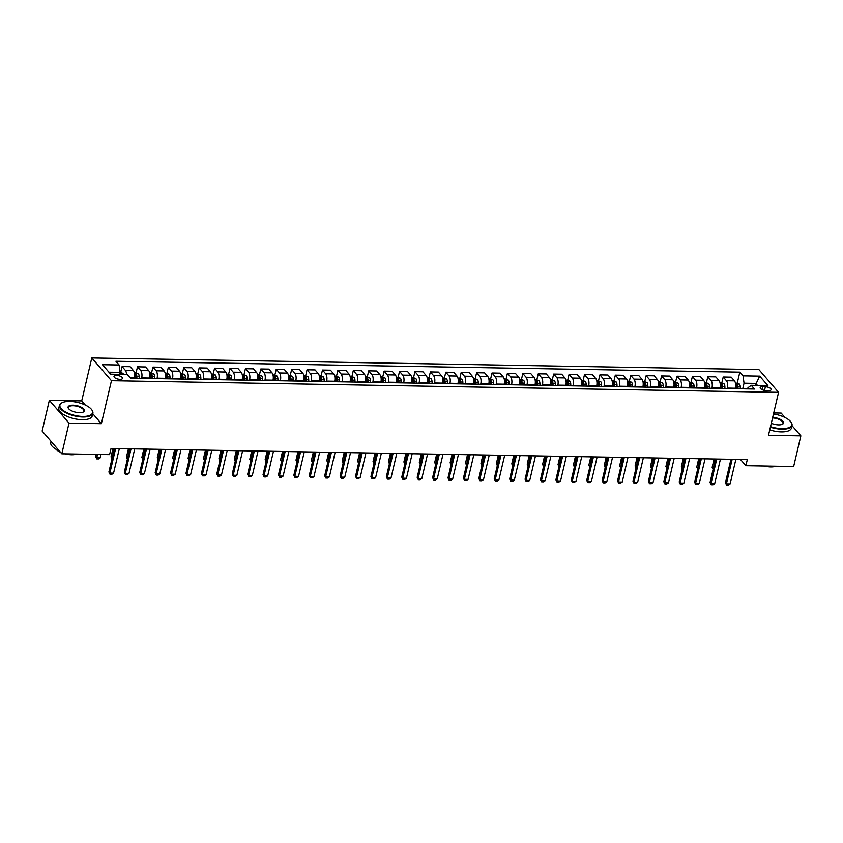 <?xml version="1.0" encoding="UTF-8"?>
<svg xmlns="http://www.w3.org/2000/svg" width="843" height="843" viewBox="0 0 843 843"><rect width="100%" height="100%" fill="white"/><g stroke="black" fill="none" stroke-linecap="round" stroke-linejoin="round"><path stroke-width="1.26" d="M120.001 379.35A4.394 1.739 13.2 0 0 122.572 378.381A4.394 1.739 13.2 0 0 116.597 375.409A4.394 1.739 13.2 0 0 114.016 376.378A4.394 1.739 13.2 0 0 120.001 379.35M85.312 405.072L81.718 400.92L49.347 400.351L42.15 431.047L61.824 453.808L109.601 454.64L111.044 448.497L747.309 459.583L745.865 465.726L793.653 466.558L800.85 435.863L791.977 425.599M81.718 400.92L91.792 357.948L758.89 369.571L778.563 392.332L111.466 380.709L91.792 357.948M784.981 417.506L781.176 413.102L773.716 412.975M765.37 386.768L762.662 386.726A4.257 1.686 13.2 0 0 760.165 387.654A4.257 1.686 13.2 0 0 765.96 390.541L768.668 390.583A4.257 1.686 13.2 0 0 771.166 389.645A4.257 1.686 13.2 0 0 765.37 386.768L764.527 390.393M757.478 385.42L755.739 383.417L744.032 383.207L743.052 375.841L739.838 372.121L115.902 361.247L119.116 364.977L120.085 372.343L108.926 372.153M743.052 375.841L759.701 376.126L767.889 385.599L751.239 385.314L747.962 387.759L747.688 388.918M119.116 364.977L102.467 364.682L110.654 374.155L127.304 374.45L130.517 378.17L754.453 389.034L751.239 385.314M49.347 400.351L69.021 423.112L61.824 453.808M69.021 423.112L101.381 423.681L111.466 380.709M778.563 392.332L768.479 435.304L800.85 435.863M740.46 459.467L745.865 465.726M755.275 385.377L759.701 376.126M742.715 388.834L744.032 383.207M735.307 388.697L735.423 388.233A5.49 2.413 -89 0 0 734.443 380.867L731.229 377.148L723.21 377L721.893 382.659M727.298 388.56L727.404 388.096A5.49 2.413 -89 0 0 726.434 380.73L723.21 377M719.901 388.433L720.006 387.97A5.49 2.413 -89 0 0 719.037 380.593L715.812 376.874L707.804 376.737L706.476 382.385M711.882 388.296L711.987 387.833A5.49 2.413 -89 0 0 711.018 380.456L707.804 376.737M704.485 388.159L704.59 387.696A5.49 2.413 -89 0 0 703.62 380.33L700.407 376.61L692.388 376.473L691.06 382.121M696.466 388.022L696.581 387.559A5.49 2.413 -89 0 0 695.601 380.193L692.388 376.473M689.068 387.896L689.184 387.432A5.49 2.413 -89 0 0 688.204 380.056L684.99 376.336L676.971 376.199L675.643 381.847M681.06 387.759L681.165 387.295A5.49 2.413 -89 0 0 680.185 379.919L676.971 376.199M673.662 387.622L673.768 387.158A5.49 2.413 -89 0 0 672.788 379.793L669.574 376.073L661.555 375.936L660.238 381.584M665.643 387.485L665.749 387.021A5.49 2.413 -89 0 0 664.779 379.656L661.555 375.936M658.246 387.358L658.351 386.895A5.49 2.413 -89 0 0 657.382 379.529L654.157 375.799L646.149 375.662L644.821 381.31M650.227 387.222L650.332 386.758A5.49 2.413 -89 0 0 649.363 379.382L646.149 375.662M642.83 387.085L642.935 386.631A5.49 2.413 -89 0 0 641.966 379.255L638.752 375.535L630.733 375.398L629.405 381.047M634.811 386.948L634.927 386.484A5.49 2.413 -89 0 0 633.947 379.118L630.733 375.398M627.413 386.821L627.529 386.357A5.49 2.413 -89 0 0 626.549 378.992L623.335 375.261L615.316 375.124L613.989 380.783M619.405 386.684L619.51 386.22A5.49 2.413 -89 0 0 618.541 378.844L615.316 375.124M612.007 386.558L612.113 386.094A5.49 2.413 -89 0 0 611.133 378.718L607.919 374.998L599.91 374.861L598.583 380.509M603.988 386.41L604.094 385.946A5.49 2.413 -89 0 0 603.124 378.581L599.91 374.861M596.591 386.284L596.696 385.82A5.49 2.413 -89 0 0 595.727 378.454L592.503 374.724L584.494 374.587L583.166 380.246M588.572 386.147L588.688 385.683A5.49 2.413 -89 0 0 587.708 378.307L584.494 374.587M581.175 386.02L581.28 385.557A5.49 2.413 -89 0 0 580.311 378.18L577.097 374.461L569.078 374.324L567.75 379.972M573.166 385.873L573.272 385.409A5.49 2.413 -89 0 0 572.292 378.043L569.078 374.324M565.758 385.746L565.874 385.283A5.49 2.413 -89 0 0 564.894 377.917L561.68 374.187L553.661 374.05L552.344 379.708M557.75 385.609L557.855 385.146A5.49 2.413 -89 0 0 556.886 377.769L553.661 374.05M550.353 385.483L550.458 385.019A5.49 2.413 -89 0 0 549.488 377.643L546.264 373.923L538.255 373.786L536.928 379.434M542.334 385.335L542.439 384.872A5.49 2.413 -89 0 0 541.469 377.506L538.255 373.786M534.936 385.209L535.042 384.745A5.49 2.413 -89 0 0 534.072 377.379L530.858 373.66L522.839 373.512L521.511 379.171M526.917 385.072L527.033 384.608A5.49 2.413 -89 0 0 526.053 377.232L522.839 373.512M519.52 384.945L519.636 384.482A5.49 2.413 -89 0 0 518.656 377.106L515.442 373.386L507.423 373.249L506.095 378.897M511.511 384.798L511.617 384.334A5.49 2.413 -89 0 0 510.637 376.969L507.423 373.249M504.114 384.671L504.219 384.208A5.49 2.413 -89 0 0 503.239 376.842L500.025 373.122L492.006 372.975L490.689 378.633M496.095 384.534L496.2 384.071A5.49 2.413 -89 0 0 495.231 376.695L492.006 372.975M488.698 384.408L488.803 383.944A5.49 2.413 -89 0 0 487.834 376.568L484.609 372.848L476.601 372.711L475.273 378.359M480.679 384.26L480.784 383.807A5.49 2.413 -89 0 0 479.815 376.431L476.601 372.711M473.281 384.134L473.387 383.67A5.49 2.413 -89 0 0 472.417 376.305L469.203 372.585L461.184 372.437L459.856 378.096M465.262 383.997L465.378 383.533A5.49 2.413 -89 0 0 464.398 376.168L461.184 372.437M457.865 383.871L457.981 383.407A5.49 2.413 -89 0 0 457.001 376.031L453.787 372.311L445.768 372.174L444.451 377.822M449.856 383.734L449.962 383.27A5.49 2.413 -89 0 0 448.992 375.894L445.768 372.174M442.459 383.597L442.564 383.133A5.49 2.413 -89 0 0 441.584 375.767L438.371 372.048L430.362 371.9L429.034 377.559M434.44 383.46L434.545 382.996A5.49 2.413 -89 0 0 433.576 375.63L430.362 371.9M427.043 383.333L427.148 382.87A5.49 2.413 -89 0 0 426.179 375.493L422.954 371.774L414.946 371.637L413.618 377.285M419.024 383.196L419.14 382.733A5.49 2.413 -89 0 0 418.16 375.356L414.946 371.637M411.626 383.059L411.732 382.596A5.49 2.413 -89 0 0 410.762 375.23L407.548 371.51L399.529 371.363L398.202 377.021M403.618 382.922L403.723 382.459A5.49 2.413 -89 0 0 402.743 375.093L399.529 371.363M396.21 382.796L396.326 382.332A5.49 2.413 -89 0 0 395.346 374.956L392.132 371.236L384.113 371.099L382.796 376.747M388.201 382.659L388.307 382.195A5.49 2.413 -89 0 0 387.337 374.819L384.113 371.099M380.804 382.522L380.91 382.058A5.49 2.413 -89 0 0 379.94 374.692L376.716 370.973L368.707 370.825L367.379 376.484M372.785 382.385L372.891 381.921A5.49 2.413 -89 0 0 371.921 374.555L368.707 370.825M365.388 382.258L365.493 381.795A5.49 2.413 -89 0 0 364.524 374.418L361.31 370.699L353.291 370.562L351.963 376.21M357.369 382.121L357.485 381.658A5.49 2.413 -89 0 0 356.505 374.281L353.291 370.562M349.971 381.984L350.087 381.521A5.49 2.413 -89 0 0 349.107 374.155L345.893 370.435L337.874 370.298L336.547 375.946M341.963 381.847L342.068 381.384A5.49 2.413 -89 0 0 341.088 374.018L337.874 370.298M334.566 381.721L334.671 381.257A5.49 2.413 -89 0 0 333.691 373.881L330.477 370.161L322.458 370.024L321.141 375.672M326.547 381.584L326.652 381.12A5.49 2.413 -89 0 0 325.683 373.744L322.458 370.024M319.149 381.447L319.255 380.994A5.49 2.413 -89 0 0 318.285 373.618L315.061 369.898L307.052 369.761L305.724 375.409M311.13 381.31L311.236 380.846A5.49 2.413 -89 0 0 310.266 373.481L307.052 369.761M303.733 381.184L303.838 380.72A5.49 2.413 -89 0 0 302.869 373.354L299.655 369.624L291.636 369.487L290.308 375.146M295.714 381.047L295.83 380.583A5.49 2.413 -89 0 0 294.85 373.207L291.636 369.487M288.317 380.92L288.432 380.456A5.49 2.413 -89 0 0 287.452 373.08L284.239 369.36L276.219 369.223L274.902 374.872M280.308 380.773L280.413 380.309A5.49 2.413 -89 0 0 279.444 372.943L276.219 369.223M272.911 380.646L273.016 380.182A5.49 2.413 -89 0 0 272.036 372.817L268.822 369.086L260.814 368.949L259.486 374.608M264.892 380.509L264.997 380.045A5.49 2.413 -89 0 0 264.028 372.669L260.814 368.949M257.494 380.383L257.6 379.919A5.49 2.413 -89 0 0 256.63 372.543L253.406 368.823L245.397 368.686L244.07 374.334M249.475 380.235L249.591 379.771A5.49 2.413 -89 0 0 248.611 372.406L245.397 368.686M242.078 380.109L242.183 379.645A5.49 2.413 -89 0 0 241.214 372.279L238 368.549L229.981 368.412L228.653 374.071M234.069 379.972L234.175 379.508A5.49 2.413 -89 0 0 233.195 372.132L229.981 368.412M226.662 379.845L226.778 379.382A5.49 2.413 -89 0 0 225.798 372.005L222.584 368.286L214.565 368.149L213.247 373.797M218.653 379.698L218.758 379.234A5.49 2.413 -89 0 0 217.789 371.868L214.565 368.149M211.256 379.571L211.361 379.108A5.49 2.413 -89 0 0 210.392 371.742L207.167 368.022L199.159 367.875L197.831 373.533M203.237 379.434L203.342 378.971A5.49 2.413 -89 0 0 202.373 371.594L199.159 367.875M195.839 379.308L195.945 378.844A5.49 2.413 -89 0 0 194.975 371.468L191.761 367.748L183.742 367.611L182.415 373.259M187.82 379.16L187.936 378.697A5.49 2.413 -89 0 0 186.956 371.331L183.742 367.611M180.423 379.034L180.539 378.57A5.49 2.413 -89 0 0 179.559 371.205L176.345 367.485L168.326 367.337L166.998 372.996M172.415 378.897L172.52 378.433A5.49 2.413 -89 0 0 171.54 371.057L168.326 367.337M165.017 378.77L165.123 378.307A5.49 2.413 -89 0 0 164.143 370.931L160.929 367.211L152.92 367.074L151.592 372.722M156.998 378.623L157.104 378.17A5.49 2.413 -89 0 0 156.134 370.794L152.92 367.074M149.601 378.496L149.706 378.033A5.49 2.413 -89 0 0 148.737 370.667L145.512 366.947L137.504 366.8L136.176 372.458M141.582 378.359L141.687 377.896A5.49 2.413 -89 0 0 140.718 370.53L137.504 366.8M134.185 378.233L134.29 377.769A5.49 2.413 -89 0 0 133.32 370.393L130.107 366.673L122.087 366.536L120.76 372.184M119.632 374.313L120.085 372.343M739.838 372.121L737.298 382.922M736.613 385.883L736.445 386.568M135.481 375.409L135.323 376.094M150.897 375.683L150.739 376.368M166.313 375.946L166.145 376.631M181.719 376.22L181.561 376.905M197.136 376.484L196.977 377.169M212.552 376.758L212.394 377.432M227.968 377.021L227.8 377.706M243.374 377.295L243.216 377.97M258.79 377.559L258.632 378.244M274.207 377.822L274.049 378.507M289.613 378.096L289.455 378.781M305.029 378.359L304.871 379.044M320.445 378.633L320.287 379.318M335.862 378.897L335.693 379.582M351.268 379.171L351.109 379.856M366.684 379.434L366.526 380.119M382.1 379.708L381.942 380.393M397.517 379.972L397.348 380.657M412.922 380.246L412.764 380.931M428.339 380.509L428.181 381.194M443.755 380.783L443.597 381.468M459.161 381.047L459.003 381.731M474.577 381.321L474.419 382.005M489.994 381.584L489.836 382.269M505.41 381.858L505.242 382.543M520.816 382.121L520.658 382.806M536.232 382.395L536.074 383.07M551.649 382.659L551.491 383.344M567.065 382.933L566.896 383.607M582.471 383.196L582.313 383.881M597.887 383.46L597.729 384.145M613.304 383.734L613.146 384.419M628.709 383.997L628.551 384.682M644.126 384.271L643.968 384.956M659.542 384.534L659.384 385.219M674.958 384.808L674.79 385.493M690.364 385.072L690.206 385.757M705.781 385.346L705.623 386.031M721.197 385.609L721.039 386.294M126.555 374.429A5.49 2.413 -89 0 0 125.301 370.256L122.087 366.536M101.381 423.681L92.762 413.702M735.865 459.382L730.101 483.924L728.405 485.052L726.561 485.02L725.444 482.754L730.955 459.298M730.101 483.924L726.403 483.861L732.167 459.319M726.561 485.02L725.444 482.754M735.37 382.827L739.48 384.113A3.635 1.602 91 0 1 740.291 386.916L740.354 388.792M738.015 388.749L737.941 386.874A3.635 1.602 -89 0 0 737.499 384.682L736.023 384.661A3.635 1.602 91 0 1 736.466 386.842L736.529 388.718M737.499 384.682L737.088 386.452A1.855 0.811 91 0 1 737.161 387.085L737.225 388.728M714.126 459.003L712.156 467.38L713.315 468.487M715.338 459.024L713.189 469.045M713.094 469.435L712.156 467.38M720.449 459.119L714.695 483.661L712.988 484.778L711.144 484.746L710.038 482.491L715.538 459.035M714.695 483.661L710.997 483.597L716.75 459.056M711.144 484.746L710.038 482.491M705.033 458.845L699.279 483.397L697.582 484.514L695.728 484.483L694.621 482.217L700.122 458.761M699.279 483.397L695.58 483.324L701.334 458.782M695.728 484.483L694.621 482.217M689.616 458.581L683.863 483.123L682.166 484.24L680.312 484.209L679.205 481.954L684.706 458.497M683.863 483.123L680.164 483.06L685.917 458.518M680.312 484.209L679.205 481.954M719.964 382.564L724.063 383.85A3.635 1.602 91 0 1 724.875 386.642L724.938 388.518M722.599 388.475L722.525 386.6A3.635 1.602 -89 0 0 722.082 384.419L720.607 384.387A3.635 1.602 91 0 1 721.05 386.579L721.123 388.454M722.082 384.419L721.671 386.178A1.855 0.811 91 0 1 721.745 386.811L721.808 388.465M698.71 458.74L696.75 467.106L697.909 468.223M699.922 458.761L697.772 468.771M697.688 469.161L696.75 467.106M704.548 382.29L708.657 383.576A3.635 1.602 91 0 1 709.458 386.379L709.532 388.254M707.182 388.212L707.119 386.336A3.635 1.602 -89 0 0 706.676 384.145L705.191 384.123A3.635 1.602 91 0 1 705.633 386.315L705.707 388.18M706.676 384.145L706.255 385.915A1.855 0.811 91 0 1 706.329 386.547L706.392 388.201M683.294 458.466L681.334 466.843L682.493 467.949M684.505 458.487L682.366 468.508M682.272 468.898L681.334 466.843M689.131 382.027L693.241 383.312A3.635 1.602 91 0 1 694.042 386.105L694.116 387.98M691.776 387.938L691.703 386.062A3.635 1.602 -89 0 0 691.26 383.881L689.785 383.85A3.635 1.602 91 0 1 690.227 386.041L690.291 387.917M691.26 383.881L690.849 385.651A1.855 0.811 91 0 1 690.923 386.273L690.986 387.928M667.877 458.202L665.917 466.569L667.076 467.686M669.089 458.223L666.95 468.234M666.855 468.624L665.917 466.569M674.21 458.307L668.446 482.86L666.75 483.977L664.906 483.945L663.799 481.68L669.3 458.223M668.446 482.86L664.748 482.786L670.512 458.244M664.906 483.945L663.799 481.68M673.726 381.753L677.825 383.038A3.635 1.602 91 0 1 678.636 385.841L678.699 387.717M676.36 387.675L676.286 385.799A3.635 1.602 -89 0 0 675.844 383.607L674.368 383.586A3.635 1.602 91 0 1 674.811 385.778L674.885 387.643M675.844 383.607L675.433 385.377A1.855 0.811 91 0 1 675.506 386.01L675.57 387.664M652.471 457.928L650.501 466.305L651.66 467.412M653.683 457.949L651.534 467.97M651.439 468.36L650.501 466.305M770.513 426.653A16.755 6.639 13.2 0 0 781.882 428.634A16.755 6.639 13.2 0 0 790.766 421.795A16.755 6.639 13.2 0 0 773.474 414.008M790.903 421.985A17.166 6.797 -166.8 0 1 791.061 422.174A17.166 6.797 -166.8 0 1 792.02 425.42A17.166 6.797 -166.8 0 1 781.956 429.182A17.166 6.797 -166.8 0 1 770.386 427.18M772.683 417.39A8.377 3.319 -166.8 0 1 781.735 420.225A8.377 3.319 -166.8 0 1 782.43 424.25A8.377 3.319 -166.8 0 1 778.637 424.883A8.377 3.319 -166.8 0 1 771.303 423.27M775.181 466.232A17.166 6.797 -166.8 0 1 773.263 466.263A17.166 6.797 -166.8 0 1 771.229 466.168M775.76 466.242A12.36 4.9 -166.8 0 1 770.734 466.938A12.36 4.9 -166.8 0 1 764.348 466.042M792.02 425.42L791.387 428.118A17.166 6.797 -166.8 0 1 781.324 431.89A17.166 6.797 -166.8 0 1 769.754 429.877M782.199 424.356A7.966 3.151 13.2 0 0 783.063 423.312A7.966 3.151 13.2 0 0 772.557 417.938M82.73 416.453A16.755 6.639 13.2 0 0 91.613 409.614A16.755 6.639 13.2 0 0 69.758 401.447A16.755 6.639 13.2 0 0 62.182 402.712A16.755 6.639 13.2 0 0 63.92 411.015A16.755 6.639 13.2 0 0 82.73 416.453M91.75 409.803A17.166 6.797 -166.8 0 1 91.898 410.004A17.166 6.797 -166.8 0 1 92.867 413.239A17.166 6.797 -166.8 0 1 82.804 417.011A17.166 6.797 -166.8 0 1 59.442 405.399A17.166 6.797 -166.8 0 1 61.75 402.922A17.166 6.797 -166.8 0 1 61.971 402.817M79.484 412.701A8.377 3.319 -166.8 0 1 68.557 408.623A8.377 3.319 -166.8 0 1 73.004 405.198A8.377 3.319 -166.8 0 1 82.403 407.928A8.377 3.319 -166.8 0 1 83.267 412.069A8.377 3.319 -166.8 0 1 79.484 412.701M83.046 412.174A7.966 3.151 13.2 0 0 83.91 411.142A7.966 3.151 13.2 0 0 73.067 405.757A7.966 3.151 13.2 0 0 68.399 407.506A7.966 3.151 13.2 0 0 68.715 408.813M76.028 454.05A17.166 6.797 -166.8 0 1 74.1 454.082A17.166 6.797 -166.8 0 1 72.066 453.987M76.608 454.061A12.36 4.9 -166.8 0 1 71.581 454.756A12.36 4.9 -166.8 0 1 65.185 453.871M92.867 413.239L92.235 415.936A17.166 6.797 -166.8 0 1 82.171 419.709A17.166 6.797 -166.8 0 1 58.81 408.096L59.442 405.399M60.464 452.248A12.36 4.9 -166.8 0 1 55.743 449.077M59.273 450.857A17.166 6.797 -166.8 0 1 50.749 442.48L51.023 441.31M658.794 458.044L653.04 482.586L651.344 483.703L649.489 483.671L648.383 481.416L653.883 457.96M653.04 482.586L649.342 482.523L655.095 457.981M649.489 483.671L648.383 481.416M643.378 457.77L637.624 482.322L635.928 483.439L634.073 483.408L632.967 481.142L638.467 457.686M637.624 482.322L633.925 482.259L639.679 457.707M634.073 483.408L632.967 481.142M627.972 457.507L622.208 482.048L620.511 483.165L618.667 483.134L617.55 480.879L623.061 457.422M622.208 482.048L618.509 481.985L624.263 457.443M618.667 483.134L617.55 480.879M612.555 457.233L606.791 481.785L605.095 482.902L603.251 482.87L602.144 480.605L607.645 457.148M606.791 481.785L603.093 481.722L608.857 457.169M603.251 482.87L602.144 480.605M597.139 456.969L591.386 481.511L589.689 482.628L587.834 482.596L586.728 480.341L592.229 456.885M591.386 481.511L587.687 481.448L593.44 456.906M587.834 482.596L586.728 480.341M658.309 381.489L662.408 382.775A3.635 1.602 91 0 1 663.22 385.567L663.293 387.443M660.944 387.401L660.88 385.536A3.635 1.602 -89 0 0 660.427 383.344L658.952 383.312A3.635 1.602 91 0 1 659.395 385.504L659.468 387.38M660.427 383.344L660.016 385.114A1.855 0.811 91 0 1 660.09 385.736L660.153 387.39M637.055 457.665L635.095 466.031L636.254 467.148M638.267 457.686L636.117 467.696M636.033 468.086L635.095 466.031M642.893 381.215L647.002 382.501A3.635 1.602 91 0 1 647.803 385.304L647.877 387.179M645.527 387.137L645.464 385.262A3.635 1.602 -89 0 0 645.021 383.07L643.536 383.049A3.635 1.602 91 0 1 643.978 385.24L644.052 387.116M645.021 383.07L644.6 384.84A1.855 0.811 91 0 1 644.684 385.472L644.737 387.127M621.639 457.391L619.679 465.768L620.838 466.874M622.851 457.412L620.711 467.433M620.617 467.823L619.679 465.768M627.477 380.952L631.586 382.237A3.635 1.602 91 0 1 632.387 385.03L632.461 386.905M630.121 386.863L630.048 384.998A3.635 1.602 -89 0 0 629.605 382.806L628.13 382.785A3.635 1.602 91 0 1 628.572 384.966L628.636 386.842M629.605 382.806L629.194 384.577A1.855 0.811 91 0 1 629.268 385.198L629.331 386.853M606.233 457.127L604.262 465.505L605.422 466.611M607.445 457.148L605.295 467.159M605.2 467.549L604.262 465.505M612.071 380.678L616.17 381.963A3.635 1.602 91 0 1 616.981 384.766L617.044 386.642M614.705 386.6L614.631 384.724A3.635 1.602 -89 0 0 614.189 382.532L612.713 382.511A3.635 1.602 91 0 1 613.156 384.703L613.23 386.579M614.189 382.532L613.778 384.303A1.855 0.811 91 0 1 613.852 384.935L613.915 386.589M590.817 456.853L588.846 465.231L590.016 466.337M592.028 456.874L589.879 466.896M589.794 467.285L588.846 465.231M596.654 380.414L600.753 381.7A3.635 1.602 91 0 1 601.565 384.503L601.639 386.368M599.289 386.336L599.225 384.461A3.635 1.602 -89 0 0 598.783 382.269L597.297 382.248A3.635 1.602 91 0 1 597.74 384.429L597.813 386.305M598.783 382.269L598.361 384.039A1.855 0.811 91 0 1 598.435 384.661L598.498 386.315M575.4 456.59L573.44 464.967L574.599 466.074M576.612 456.611L574.462 466.622M574.378 467.011L573.44 464.967M581.723 456.695L575.969 481.248L574.273 482.365L572.418 482.333L571.312 480.078L576.812 456.611M575.969 481.248L572.271 481.184L578.024 456.632M572.418 482.333L571.312 480.078M581.238 380.14L585.348 381.426A3.635 1.602 91 0 1 586.148 384.229L586.222 386.105M583.883 386.062L583.809 384.187A3.635 1.602 -89 0 0 583.367 382.005L581.881 381.974A3.635 1.602 91 0 1 582.334 384.166L582.397 386.041M583.367 382.005L582.956 383.765A1.855 0.811 91 0 1 583.029 384.397L583.082 386.052M559.984 456.326L558.024 464.693L559.183 465.81M561.196 456.348L559.057 466.358M558.962 466.748L558.024 464.693M566.317 456.432L560.553 480.974L558.856 482.091L557.012 482.059L555.895 479.804L561.406 456.348M560.553 480.974L556.854 480.91L562.618 456.369M557.012 482.059L555.895 479.804M565.822 379.877L569.931 381.162A3.635 1.602 91 0 1 570.743 383.965L570.806 385.831M568.467 385.799L568.393 383.923A3.635 1.602 -89 0 0 567.95 381.731L566.475 381.71A3.635 1.602 91 0 1 566.918 383.892L566.981 385.767M567.95 381.731L567.539 383.502A1.855 0.811 91 0 1 567.613 384.123L567.676 385.778M544.578 456.052L542.607 464.43L543.767 465.536M545.79 456.074L543.64 466.095M543.545 466.474L542.607 464.43M550.9 456.158L545.147 480.71L543.44 481.827L541.596 481.796L540.489 479.541L545.99 456.074M545.147 480.71L541.448 480.647L547.202 456.095M541.596 481.796L540.489 479.541M550.416 379.603L554.515 380.888A3.635 1.602 91 0 1 555.326 383.691L555.389 385.567M553.05 385.525L552.976 383.649A3.635 1.602 -89 0 0 552.534 381.468L551.059 381.436A3.635 1.602 91 0 1 551.501 383.628L551.575 385.504M552.534 381.468L552.123 383.228A1.855 0.811 91 0 1 552.197 383.86L552.26 385.514M529.162 455.789L527.202 464.156L528.361 465.273M530.373 455.81L528.224 465.821M528.139 466.211L527.202 464.156M535.484 455.894L529.731 480.436L528.034 481.553L526.18 481.522L525.073 479.267L530.574 455.81M529.731 480.436L526.032 480.373L531.785 455.831M526.18 481.522L525.073 479.267M534.999 379.339L539.109 380.625A3.635 1.602 91 0 1 539.91 383.428L539.984 385.293M537.634 385.262L537.571 383.386A3.635 1.602 -89 0 0 537.128 381.194L535.642 381.173A3.635 1.602 91 0 1 536.085 383.354L536.159 385.23M537.128 381.194L536.706 382.964A1.855 0.811 91 0 1 536.78 383.586L536.843 385.24M513.745 455.515L511.785 463.892L512.944 464.999M514.957 455.536L512.818 465.557M512.723 465.937L511.785 463.892M520.068 455.631L514.314 480.173L512.618 481.29L510.763 481.258L509.657 479.003L515.157 455.536M514.314 480.173L510.616 480.11L516.369 455.557M510.763 481.258L509.657 479.003M519.583 379.076L523.693 380.351A3.635 1.602 91 0 1 524.494 383.154L524.567 385.03M522.228 384.988L522.154 383.112A3.635 1.602 -89 0 0 521.712 380.931L520.236 380.899A3.635 1.602 91 0 1 520.679 383.091L520.742 384.966M521.712 380.931L521.301 382.69A1.855 0.811 91 0 1 521.374 383.323L521.438 384.977M498.329 455.252L496.369 463.618L497.528 464.735M499.541 455.273L497.402 465.283M497.307 465.673L496.369 463.618M504.662 455.357L498.898 479.899L497.201 481.016L495.357 480.984L494.251 478.729L499.751 455.273M498.898 479.899L495.199 479.836L500.963 455.294M495.357 480.984L494.251 478.729M504.177 378.802L508.276 380.088A3.635 1.602 91 0 1 509.088 382.891L509.151 384.766M506.812 384.724L506.738 382.848A3.635 1.602 -89 0 0 506.295 380.657L504.82 380.636A3.635 1.602 91 0 1 505.263 382.817L505.336 384.693M506.295 380.657L505.884 382.427A1.855 0.811 91 0 1 505.958 383.049L506.021 384.703M482.923 454.978L480.953 463.355L482.112 464.461M484.135 454.999L481.985 465.02M481.89 465.399L480.953 463.355M489.246 455.094L483.492 479.635L481.796 480.752L479.941 480.721L478.835 478.466L484.335 454.999M483.492 479.635L479.793 479.572L485.547 455.02M479.941 480.721L478.835 478.466M473.829 454.82L468.076 479.361L466.379 480.489L464.525 480.447L463.418 478.192L468.919 454.735M468.076 479.361L464.377 479.298L470.131 454.756M464.525 480.447L463.418 478.192M458.423 454.556L452.659 479.098L450.963 480.215L449.119 480.183L448.002 477.928L453.513 454.472M452.659 479.098L448.961 479.035L454.714 454.493M449.119 480.183L448.002 477.928M443.007 454.282L437.243 478.824L435.546 479.952L433.702 479.92L432.596 477.654L438.097 454.198M437.243 478.824L433.544 478.761L439.308 454.219M433.702 479.92L432.596 477.654M427.591 454.019L421.837 478.561L420.141 479.678L418.286 479.646L417.18 477.391L422.68 453.934M421.837 478.561L418.139 478.497L423.892 453.955M418.286 479.646L417.18 477.391M412.174 453.745L406.421 478.287L404.724 479.414L402.87 479.382L401.763 477.117L407.264 453.66M406.421 478.287L402.722 478.223L408.476 453.682M402.87 479.382L401.763 477.117M396.768 453.481L391.004 478.023L389.308 479.14L387.464 479.109L386.347 476.853L391.858 453.397M391.004 478.023L387.306 477.96L393.07 453.418M387.464 479.109L386.347 476.853M381.352 453.207L375.599 477.76L373.892 478.877L372.048 478.845L370.941 476.58L376.442 453.123M375.599 477.76L371.9 477.686L377.653 453.144M372.048 478.845L370.941 476.58M365.936 452.944L360.182 477.486L358.486 478.603L356.631 478.571L355.525 476.316L361.025 452.86M360.182 477.486L356.484 477.423L362.237 452.881M356.631 478.571L355.525 476.316M350.519 452.67L344.766 477.222L343.069 478.339L341.215 478.308L340.108 476.042L345.609 452.586M344.766 477.222L341.067 477.149L346.821 452.607M341.215 478.308L340.108 476.042M335.114 452.406L329.35 476.948L327.653 478.065L325.809 478.034L324.703 475.779L330.203 452.322M329.35 476.948L325.651 476.885L331.415 452.343M325.809 478.034L324.703 475.779M319.697 452.133L313.944 476.685L312.247 477.802L310.393 477.77L309.286 475.505L314.787 452.048M313.944 476.685L310.245 476.622L315.999 452.069M310.393 477.77L309.286 475.505M304.281 451.869L298.527 476.411L296.831 477.528L294.976 477.496L293.87 475.241L299.37 451.785M298.527 476.411L294.829 476.348L300.582 451.806M294.976 477.496L293.87 475.241M288.875 451.595L283.111 476.147L281.414 477.264L279.57 477.233L278.453 474.967L283.965 451.511M283.111 476.147L279.412 476.084L285.166 451.532M279.57 477.233L278.453 474.967M273.459 451.332L267.695 475.874L265.998 476.99L264.154 476.959L263.048 474.704L268.548 451.247M267.695 475.874L263.996 475.81L269.76 451.268M264.154 476.959L263.048 474.704M258.042 451.058L252.289 475.61L250.592 476.727L248.738 476.695L247.631 474.44L253.132 450.973M252.289 475.61L248.59 475.547L254.344 450.994M248.738 476.695L247.631 474.44M242.626 450.794L236.872 475.336L235.176 476.453L233.321 476.421L232.215 474.166L237.715 450.71M236.872 475.336L233.174 475.273L238.927 450.731M233.321 476.421L232.215 474.166M227.22 450.52L221.456 475.073L219.76 476.19L217.916 476.158L216.799 473.903L222.31 450.436M221.456 475.073L217.757 475.009L223.521 450.457M217.916 476.158L216.799 473.903M488.761 378.539L492.86 379.814A3.635 1.602 91 0 1 493.671 382.617L493.745 384.492M491.395 384.45L491.332 382.574A3.635 1.602 -89 0 0 490.879 380.393L489.404 380.362A3.635 1.602 91 0 1 489.846 382.553L489.92 384.429M490.879 380.393L490.468 382.153A1.855 0.811 91 0 1 490.542 382.785L490.605 384.44M467.507 454.714L465.547 463.081L466.706 464.198M468.719 454.735L466.569 464.746M466.485 465.136L465.547 463.081M473.344 378.265L477.454 379.55A3.635 1.602 91 0 1 478.255 382.353L478.329 384.229M475.979 384.187L475.916 382.311A3.635 1.602 -89 0 0 475.473 380.119L473.987 380.098A3.635 1.602 91 0 1 474.43 382.279L474.504 384.155M475.473 380.119L475.052 381.89A1.855 0.811 91 0 1 475.136 382.511L475.189 384.166M452.09 454.44L450.13 462.818L451.29 463.924M453.302 454.461L451.163 464.482M451.068 464.862L450.13 462.818M457.928 378.001L462.038 379.276A3.635 1.602 91 0 1 462.839 382.079L462.912 383.955M460.573 383.913L460.499 382.037A3.635 1.602 -89 0 0 460.057 379.856L458.581 379.824A3.635 1.602 91 0 1 459.024 382.016L459.087 383.892M460.057 379.856L459.646 381.616A1.855 0.811 91 0 1 459.72 382.248L459.783 383.902M436.685 454.177L434.714 462.544L435.873 463.661M437.896 454.198L435.747 464.208M435.652 464.598L434.714 462.544M442.522 377.727L446.621 379.013A3.635 1.602 91 0 1 447.433 381.816L447.496 383.691M445.157 383.649L445.083 381.774A3.635 1.602 -89 0 0 444.64 379.582L443.165 379.561A3.635 1.602 91 0 1 443.608 381.742L443.681 383.618M444.64 379.582L444.229 381.352A1.855 0.811 91 0 1 444.303 381.974L444.366 383.628M421.268 453.903L419.298 462.28L420.467 463.387M422.48 453.924L420.33 463.945M420.246 464.335L419.298 462.28M427.106 377.464L431.205 378.749A3.635 1.602 91 0 1 432.016 381.542L432.09 383.417M429.74 383.375L429.677 381.5A3.635 1.602 -89 0 0 429.235 379.318L427.749 379.287A3.635 1.602 91 0 1 428.191 381.479L428.265 383.354M429.235 379.318L428.813 381.078A1.855 0.811 91 0 1 428.887 381.71L428.95 383.365M405.852 453.639L403.892 462.006L405.051 463.123M407.064 453.66L404.914 463.671M404.83 464.061L403.892 462.006M411.69 377.19L415.799 378.475A3.635 1.602 91 0 1 416.6 381.278L416.674 383.154M414.334 383.112L414.261 381.236A3.635 1.602 -89 0 0 413.818 379.044L412.332 379.023A3.635 1.602 91 0 1 412.785 381.205L412.849 383.08M413.818 379.044L413.407 380.815A1.855 0.811 91 0 1 413.481 381.447L413.534 383.091M390.435 453.365L388.475 461.743L389.635 462.849M391.647 453.386L389.508 463.408M389.413 463.798L388.475 461.743M396.273 376.926L400.383 378.212A3.635 1.602 91 0 1 401.194 381.004L401.257 382.88M398.918 382.838L398.844 380.962A3.635 1.602 -89 0 0 398.402 378.781L396.927 378.749A3.635 1.602 91 0 1 397.369 380.941L397.432 382.817M398.402 378.781L397.991 380.541A1.855 0.811 91 0 1 398.065 381.173L398.128 382.827M375.03 453.102L373.059 461.469L374.218 462.586M376.241 453.123L374.092 463.134M373.997 463.524L373.059 461.469M380.867 376.652L384.966 377.938A3.635 1.602 91 0 1 385.778 380.741L385.841 382.617M383.502 382.574L383.428 380.699A3.635 1.602 -89 0 0 382.985 378.507L381.51 378.486A3.635 1.602 91 0 1 381.953 380.678L382.027 382.543M382.985 378.507L382.574 380.277A1.855 0.811 91 0 1 382.648 380.91L382.711 382.564M359.613 452.828L357.653 461.205L358.812 462.312M360.825 452.849L358.675 462.87M358.591 463.26L357.653 461.205M365.451 376.389L369.561 377.675A3.635 1.602 91 0 1 370.362 380.467L370.435 382.343M368.085 382.3L368.022 380.425A3.635 1.602 -89 0 0 367.58 378.244L366.094 378.212A3.635 1.602 91 0 1 366.536 380.404L366.61 382.279M367.58 378.244L367.158 380.014A1.855 0.811 91 0 1 367.232 380.636L367.295 382.29M344.197 452.565L342.237 460.931L343.396 462.048M345.409 452.586L343.27 462.596M343.175 462.986L342.237 460.931M350.035 376.115L354.144 377.401A3.635 1.602 91 0 1 354.945 380.204L355.019 382.079M352.68 382.037L352.606 380.161A3.635 1.602 -89 0 0 352.163 377.97L350.688 377.949A3.635 1.602 91 0 1 351.131 380.14L351.194 382.005M352.163 377.97L351.752 379.74A1.855 0.811 91 0 1 351.826 380.372L351.889 382.027M328.781 452.291L326.821 460.668L327.98 461.774M329.992 452.312L327.853 462.333M327.758 462.723L326.821 460.668M334.629 375.852L338.728 377.137A3.635 1.602 91 0 1 339.539 379.93L339.603 381.805M337.263 381.763L337.189 379.898A3.635 1.602 -89 0 0 336.747 377.706L335.272 377.675A3.635 1.602 91 0 1 335.714 379.866L335.788 381.742M336.747 377.706L336.336 379.476A1.855 0.811 91 0 1 336.41 380.098L336.473 381.753M313.375 452.027L311.404 460.394L312.563 461.511M314.587 452.048L312.437 462.059M312.342 462.449L311.404 460.394M319.212 375.578L323.312 376.863A3.635 1.602 91 0 1 324.123 379.666L324.197 381.542M321.847 381.5L321.784 379.624A3.635 1.602 -89 0 0 321.331 377.432L319.855 377.411A3.635 1.602 91 0 1 320.298 379.603L320.372 381.468M321.331 377.432L320.92 379.202A1.855 0.811 91 0 1 320.993 379.835L321.057 381.489M297.958 451.753L295.998 460.13L297.157 461.237M299.17 451.774L297.021 461.795M296.936 462.185L295.998 460.13M303.796 375.314L307.906 376.6A3.635 1.602 91 0 1 308.707 379.392L308.78 381.268M306.43 381.226L306.367 379.361A3.635 1.602 -89 0 0 305.925 377.169L304.439 377.148A3.635 1.602 91 0 1 304.881 379.329L304.955 381.205M305.925 377.169L305.503 378.939A1.855 0.811 91 0 1 305.587 379.561L305.64 381.215M282.542 451.49L280.582 459.867L281.741 460.973M283.754 451.511L281.615 461.521M281.52 461.911L280.582 459.867M288.38 375.04L292.489 376.326A3.635 1.602 91 0 1 293.29 379.129L293.364 381.004M291.025 380.962L290.951 379.087A3.635 1.602 -89 0 0 290.508 376.895L289.033 376.874A3.635 1.602 91 0 1 289.476 379.065L289.539 380.941M290.508 376.895L290.097 378.665A1.855 0.811 91 0 1 290.171 379.297L290.234 380.952M267.136 451.216L265.166 459.593L266.325 460.7M268.348 451.237L266.198 461.258M266.103 461.648L265.166 459.593M272.974 374.777L277.073 376.062A3.635 1.602 91 0 1 277.884 378.865L277.948 380.73M275.608 380.699L275.535 378.823A3.635 1.602 -89 0 0 275.092 376.631L273.617 376.61A3.635 1.602 91 0 1 274.059 378.792L274.133 380.667M275.092 376.631L274.681 378.402A1.855 0.811 91 0 1 274.755 379.023L274.818 380.678M251.72 450.952L249.749 459.33L250.919 460.436M252.932 450.973L250.782 460.984M250.698 461.374L249.749 459.33M257.558 374.503L261.657 375.788A3.635 1.602 91 0 1 262.468 378.591L262.542 380.467M260.192 380.425L260.129 378.549A3.635 1.602 -89 0 0 259.686 376.368L258.2 376.336A3.635 1.602 91 0 1 258.643 378.528L258.717 380.404M259.686 376.368L259.265 378.128A1.855 0.811 91 0 1 259.338 378.76L259.402 380.414M236.303 450.689L234.343 459.056L235.503 460.173M237.515 450.71L235.366 460.721M235.281 461.11L234.343 459.056M242.141 374.239L246.251 375.525A3.635 1.602 91 0 1 247.052 378.328L247.125 380.193M244.786 380.161L244.712 378.286A3.635 1.602 -89 0 0 244.27 376.094L242.784 376.073A3.635 1.602 91 0 1 243.237 378.254L243.3 380.13M244.27 376.094L243.859 377.864A1.855 0.811 91 0 1 243.933 378.486L243.985 380.14M220.887 450.415L218.927 458.792L220.086 459.899M222.099 450.436L219.96 460.457M219.865 460.836L218.927 458.792M226.725 373.965L230.834 375.251A3.635 1.602 91 0 1 231.646 378.054L231.709 379.93M229.37 379.887L229.296 378.012A3.635 1.602 -89 0 0 228.853 375.83L227.378 375.799A3.635 1.602 91 0 1 227.821 377.991L227.884 379.866M228.853 375.83L228.442 377.59A1.855 0.811 91 0 1 228.516 378.222L228.579 379.877M205.481 450.151L203.511 458.518L204.67 459.635M206.693 450.173L204.543 460.183M204.449 460.573L203.511 458.518M211.804 450.257L206.05 474.799L204.343 475.916L202.499 475.884L201.393 473.629L206.893 450.173M206.05 474.799L202.352 474.735L208.105 450.194M202.499 475.884L201.393 473.629M211.319 373.702L215.418 374.987A3.635 1.602 91 0 1 216.229 377.79L216.293 379.656M213.953 379.624L213.88 377.748A3.635 1.602 -89 0 0 213.437 375.556L211.962 375.535A3.635 1.602 91 0 1 212.404 377.717L212.478 379.592M213.437 375.556L213.026 377.327A1.855 0.811 91 0 1 213.1 377.949L213.163 379.603M190.065 449.877L188.105 458.255L189.264 459.361M191.277 449.899L189.127 459.92M189.043 460.299L188.105 458.255M196.387 449.993L190.634 474.535L188.937 475.652L187.083 475.621L185.976 473.366L191.477 449.899M190.634 474.535L186.935 474.472L192.689 449.92M187.083 475.621L185.976 473.366M195.903 373.438L200.012 374.714A3.635 1.602 91 0 1 200.813 377.516L200.887 379.392M198.537 379.35L198.474 377.474A3.635 1.602 -89 0 0 198.031 375.293L196.545 375.261A3.635 1.602 91 0 1 196.988 377.453L197.062 379.329M198.031 375.293L197.61 377.053A1.855 0.811 91 0 1 197.683 377.685L197.747 379.339M174.649 449.614L172.689 457.981L173.848 459.098M175.86 449.635L173.721 459.646M173.626 460.036L172.689 457.981M180.971 449.719L175.218 474.261L173.521 475.378L171.666 475.347L170.56 473.092L176.061 449.635M175.218 474.261L171.519 474.198L177.272 449.656M171.666 475.347L170.56 473.092M180.486 373.164L184.596 374.45A3.635 1.602 91 0 1 185.397 377.253L185.471 379.129M183.131 379.087L183.057 377.211A3.635 1.602 -89 0 0 182.615 375.019L181.14 374.998A3.635 1.602 91 0 1 181.582 377.179L181.645 379.055M182.615 375.019L182.204 376.789A1.855 0.811 91 0 1 182.278 377.411L182.341 379.065M159.232 449.34L157.272 457.717L158.431 458.824M160.444 449.361L158.305 459.382M158.21 459.762L157.272 457.717M165.565 449.456L159.801 473.998L158.105 475.115L156.261 475.083L155.154 472.828L160.655 449.361M159.801 473.998L156.103 473.935L161.867 449.382M156.261 475.083L155.154 472.828M165.08 372.901L169.18 374.176A3.635 1.602 91 0 1 169.991 376.979L170.054 378.855M167.715 378.813L167.641 376.937A3.635 1.602 -89 0 0 167.199 374.756L165.723 374.724A3.635 1.602 91 0 1 166.166 376.916L166.24 378.792M167.199 374.756L166.788 376.515A1.855 0.811 91 0 1 166.861 377.148L166.925 378.802M143.826 449.077L141.856 457.443L143.015 458.56M145.038 449.098L142.888 459.108M142.794 459.498L141.856 457.443M150.149 449.182L144.395 473.724L142.699 474.851L140.844 474.809L139.738 472.554L145.238 449.098M144.395 473.724L140.697 473.661L146.45 449.119M140.844 474.809L139.738 472.554M149.664 372.627L153.763 373.913A3.635 1.602 91 0 1 154.575 376.716L154.648 378.591M152.298 378.549L152.235 376.673A3.635 1.602 -89 0 0 151.782 374.482L150.307 374.461A3.635 1.602 91 0 1 150.749 376.642L150.823 378.518M151.782 374.482L151.371 376.252A1.855 0.811 91 0 1 151.445 376.874L151.508 378.528M128.41 448.803L126.45 457.18L127.609 458.286M129.622 448.824L127.472 458.845M127.388 459.224L126.45 457.18M134.732 448.919L128.979 473.46L127.282 474.577L125.428 474.546L124.321 472.291L129.822 448.834M128.979 473.46L125.28 473.397L131.034 448.855M125.428 474.546L124.321 472.291M134.248 372.364L138.357 373.639A3.635 1.602 91 0 1 139.158 376.442L139.232 378.317M136.882 378.275L136.819 376.399A3.635 1.602 -89 0 0 136.376 374.218L134.891 374.187A3.635 1.602 91 0 1 135.333 376.378L135.407 378.254M136.376 374.218L135.955 375.978A1.855 0.811 91 0 1 136.039 376.61L136.092 378.265M112.994 448.539L111.034 456.906L112.193 458.023M114.205 448.56L112.066 458.571M111.971 458.961L111.034 456.906M119.327 448.645L113.563 473.186L111.866 474.314L110.022 474.282L108.905 472.017L114.416 448.56M113.563 473.186L109.864 473.123L115.628 448.581M110.022 474.282L108.905 472.017M120.064 372.111L122.941 373.375A3.635 1.602 91 0 1 123.447 374.376M121.107 374.334A3.635 1.602 -89 0 0 120.96 373.944L119.485 373.923M96.144 454.409L95.617 456.643L96.576 457.749L100.275 457.812L101.055 454.493M100.275 457.812L98.578 458.929L96.724 458.898L95.617 456.643M97.356 454.43L96.724 458.898M727.404 388.096L735.423 388.233M711.987 387.833L720.006 387.97M696.581 387.559L704.59 387.696M681.165 387.295L689.184 387.432M665.749 387.021L673.768 387.158M650.332 386.758L658.351 386.895M634.927 386.484L642.935 386.631M619.51 386.22L627.529 386.357M604.094 385.946L612.113 386.094M588.688 385.683L596.696 385.82M573.272 385.409L581.28 385.557M557.855 385.146L565.874 385.283M542.439 384.872L550.458 385.019M527.033 384.608L535.042 384.745M511.617 384.334L519.636 384.482M496.2 384.071L504.219 384.208M480.784 383.807L488.803 383.944M465.378 383.533L473.387 383.67M449.962 383.27L457.981 383.407M434.545 382.996L442.564 383.133M419.14 382.733L427.148 382.87M403.723 382.459L411.732 382.596M388.307 382.195L396.326 382.332M372.891 381.921L380.91 382.058M357.485 381.658L365.493 381.795M342.068 381.384L350.087 381.521M326.652 381.12L334.671 381.257M311.236 380.846L319.255 380.994M295.83 380.583L303.838 380.72M280.413 380.309L288.432 380.456M264.997 380.045L273.016 380.182M249.591 379.771L257.6 379.919M234.175 379.508L242.183 379.645M218.758 379.234L226.778 379.382M203.342 378.971L211.361 379.108M187.936 378.697L195.945 378.844M172.52 378.433L180.539 378.57M157.104 378.17L165.123 378.307M141.687 377.896L149.706 378.033M130.107 377.696L134.29 377.769M726.434 380.73L734.443 380.867M711.018 380.456L719.037 380.593M695.601 380.193L703.62 380.33M680.185 379.919L688.204 380.056M664.779 379.656L672.788 379.793M649.363 379.382L657.382 379.529M633.947 379.118L641.966 379.255M618.541 378.844L626.549 378.992M603.124 378.581L611.133 378.718M587.708 378.307L595.727 378.454M572.292 378.043L580.311 378.18M556.886 377.769L564.894 377.917M541.469 377.506L549.488 377.643M526.053 377.232L534.072 377.379M510.637 376.969L518.656 377.106M495.231 376.695L503.239 376.842M479.815 376.431L487.834 376.568M464.398 376.168L472.417 376.305M448.992 375.894L457.001 376.031M433.576 375.63L441.584 375.767M418.16 375.356L426.179 375.493M402.743 375.093L410.762 375.23M387.337 374.819L395.346 374.956M371.921 374.555L379.94 374.692M356.505 374.281L364.524 374.418M341.088 374.018L349.107 374.155M325.683 373.744L333.691 373.881M310.266 373.481L318.285 373.618M294.85 373.207L302.869 373.354M279.444 372.943L287.452 373.08M264.028 372.669L272.036 372.817M248.611 372.406L256.63 372.543M233.195 372.132L241.214 372.279M217.789 371.868L225.798 372.005M202.373 371.594L210.392 371.742M186.956 371.331L194.975 371.468M171.54 371.057L179.559 371.205M156.134 370.794L164.143 370.931M140.718 370.53L148.737 370.667M125.301 370.256L133.32 370.393M761.988 389.603L762.662 386.726M739.427 384.081L735.612 384.018M736.466 386.842L735.654 386.832M740.291 386.916L737.941 386.874M724.011 383.818L720.196 383.744M721.05 386.579L720.238 386.568M724.875 386.642L722.525 386.6M708.594 383.544L704.78 383.481M705.633 386.315L704.822 386.294M709.458 386.379L707.119 386.336M693.178 383.28L689.363 383.207M690.227 386.041L689.405 386.031M694.042 386.105L691.703 386.062M677.772 383.007L673.957 382.943M674.811 385.778L674 385.757M678.636 385.841L676.286 385.799M662.356 382.743L658.541 382.669M659.395 385.504L658.583 385.493M663.22 385.567L660.88 385.536M646.939 382.469L643.125 382.406M643.978 385.24L643.167 385.219M647.803 385.304L645.464 385.262M631.523 382.206L627.708 382.132M628.572 384.966L627.761 384.956M632.387 385.03L630.048 384.998M616.117 381.932L612.303 381.868M613.156 384.703L612.345 384.682M616.981 384.766L614.631 384.724M600.701 381.668L596.886 381.594M597.74 384.429L596.928 384.419M601.565 384.503L599.225 384.461M585.284 381.394L581.47 381.331M582.334 384.166L581.512 384.145M586.148 384.229L583.809 384.187M569.879 381.131L566.064 381.057M566.918 383.892L566.106 383.881M570.743 383.965L568.393 383.923M554.462 380.857L550.648 380.794M551.501 383.628L550.69 383.607M555.326 383.691L552.976 383.649M539.046 380.593L535.231 380.53M536.085 383.354L535.273 383.344M539.91 383.428L537.571 383.386M523.629 380.319L519.815 380.256M520.679 383.091L519.857 383.07M524.494 383.154L522.154 383.112M508.224 380.056L504.409 379.993M505.263 382.817L504.451 382.806M509.088 382.891L506.738 382.848M492.807 379.782L488.993 379.719M489.846 382.553L489.035 382.543M493.671 382.617L491.332 382.574M477.391 379.519L473.576 379.455M474.43 382.279L473.618 382.269M478.255 382.353L475.916 382.311M461.975 379.245L458.16 379.181M459.024 382.016L458.213 382.005M462.839 382.079L460.499 382.037M446.569 378.981L442.754 378.918M443.608 381.742L442.796 381.731M447.433 381.816L445.083 381.774M431.152 378.707L427.338 378.644M428.191 381.479L427.38 381.468M432.016 381.542L429.677 381.5M415.736 378.444L411.921 378.381M412.785 381.205L411.964 381.194M416.6 381.278L414.261 381.236M400.33 378.18L396.516 378.107M397.369 380.941L396.558 380.931M401.194 381.004L398.844 380.962M384.914 377.906L381.099 377.843M381.953 380.678L381.141 380.657M385.778 380.741L383.428 380.699M369.497 377.643L365.683 377.569M366.536 380.404L365.725 380.393M370.362 380.467L368.022 380.425M354.081 377.369L350.266 377.306M351.131 380.14L350.309 380.119M354.945 380.204L352.606 380.161M338.675 377.106L334.861 377.032M335.714 379.866L334.903 379.856M339.539 379.93L337.189 379.898M323.259 376.832L319.444 376.768M320.298 379.603L319.486 379.582M324.123 379.666L321.784 379.624M307.843 376.568L304.028 376.494M304.881 379.329L304.07 379.318M308.707 379.392L306.367 379.361M292.426 376.294L288.612 376.231M289.476 379.065L288.664 379.044M293.29 379.129L290.951 379.087M277.02 376.031L273.206 375.957M274.059 378.792L273.248 378.781M277.884 378.865L275.535 378.823M261.604 375.757L257.789 375.693M258.643 378.528L257.832 378.507M262.468 378.591L260.129 378.549M246.188 375.493L242.373 375.42M243.237 378.254L242.415 378.244M247.052 378.328L244.712 378.286M230.782 375.219L226.967 375.156M227.821 377.991L227.009 377.97M231.646 378.054L229.296 378.012M215.365 374.956L211.551 374.893M212.404 377.717L211.593 377.706M216.229 377.79L213.88 377.748M199.949 374.682L196.134 374.619M196.988 377.453L196.177 377.432M200.813 377.516L198.474 377.474M184.533 374.418L180.718 374.355M181.582 377.179L180.76 377.169M185.397 377.253L183.057 377.211M169.127 374.144L165.312 374.081M166.166 376.916L165.354 376.905M169.991 376.979L167.641 376.937M153.711 373.881L149.896 373.818M150.749 376.642L149.938 376.631M154.575 376.716L152.235 376.673M138.294 373.607L134.48 373.544M135.333 376.378L134.522 376.368M139.158 376.442L136.819 376.399M122.878 373.344L119.864 373.291"/></g></svg>

